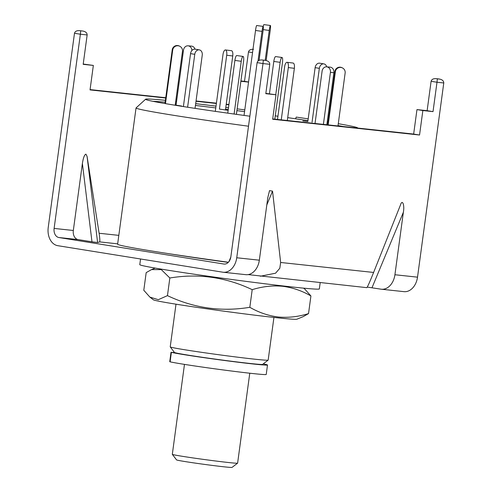 <?xml version="1.0" encoding="UTF-8"?>
<svg xmlns="http://www.w3.org/2000/svg" width="492" height="492" viewBox="0 0 492 492"><rect width="100%" height="100%" fill="white"/><g stroke="black" fill="none" stroke-linecap="round" stroke-linejoin="round"><path stroke-width="0.74" d="M175.995 304.185L170.226 346.866A49.415 1.292 7.7 0 0 170.238 346.903A49.415 1.292 7.7 0 0 201.443 352.303A49.415 1.292 7.7 0 0 254.536 359.166A49.415 1.292 7.7 0 0 268.14 360.138A49.415 1.292 7.7 0 0 268.165 360.107L273.933 317.426M249.862 116.21A107.01 2.798 -172.3 0 1 145.62 99.378A107.01 2.798 -172.3 0 1 145.614 99.224L136.075 107.902A115.3 3.02 7.7 0 0 136.038 107.963L117.619 244.21A115.3 3.02 7.7 0 0 228.417 262.236M136.038 107.963A115.3 3.02 7.7 0 0 248.509 126.216M295.538 118.787L296.264 117.09A107.01 2.798 -172.3 0 1 308.201 118.873M327.229 121.856A107.01 2.798 -172.3 0 1 328.059 121.991M338.281 123.701A107.01 2.798 -172.3 0 1 357.653 127.895A107.01 2.798 -172.3 0 1 357.604 128.037A107.01 2.798 -172.3 0 1 357.579 128.049M145.614 99.224A107.01 2.798 -172.3 0 1 165.404 100.325M175.712 101.389A107.01 2.798 -172.3 0 1 176.554 101.481M195.687 103.664A107.01 2.798 -172.3 0 1 216.019 106.149M225.797 107.391A107.01 2.798 -172.3 0 1 228.491 107.736M237.144 108.861A107.01 2.798 -172.3 0 1 244.795 109.876M170.238 346.903L174.469 352.457A44.471 1.162 7.7 0 0 218.374 359.535A44.471 1.162 7.7 0 0 262.587 364.369L268.14 360.138M174.562 352.524L171.382 352.364A49.415 1.292 7.7 0 0 184.635 354.744A49.415 1.292 7.7 0 0 237.661 362.167A49.415 1.292 7.7 0 0 267.5 365.002A49.415 1.292 7.7 0 0 263.22 363.889M171.019 352.247L169.74 361.706L170.103 361.829A49.415 1.292 7.7 0 0 183.356 364.209A49.415 1.292 7.7 0 0 236.381 371.632A49.415 1.292 7.7 0 0 266.221 374.467L267.5 365.002M263.921 24.606A4.938 0.48 97.8 0 0 263.909 24.6A4.938 0.48 97.8 0 0 263.897 24.6A4.938 0.48 97.8 0 0 263.263 26.488M266.147 60.51L270.225 30.326A4.938 0.48 97.8 0 0 270.403 25.498A4.938 0.48 97.8 0 0 270.391 25.498A4.938 0.48 97.8 0 0 269.235 30.455L265.194 60.344M275.692 56.586A4.938 1.162 98.1 0 0 275.661 56.58A4.938 1.162 98.1 0 0 275.631 56.58A4.938 1.162 98.1 0 0 273.804 61.445L269.432 93.763M274.807 119.169L282.482 62.404A4.938 1.162 98.1 0 0 282.002 57.478A4.938 1.162 98.1 0 0 281.971 57.478A4.938 1.162 98.1 0 0 280.145 62.343L275.76 94.741M152.957 101.327A102.127 2.675 -172.3 0 1 165.152 102.188M175.466 103.209A102.127 2.675 -172.3 0 1 176.308 103.295M195.447 105.442A102.127 2.675 -172.3 0 1 215.779 107.914M225.557 109.15A102.127 2.675 -172.3 0 1 228.251 109.501M236.91 110.626A102.127 2.675 -172.3 0 1 244.555 111.635M275.249 115.854A102.127 2.675 -172.3 0 1 277.943 116.235M287.697 117.637A102.127 2.675 -172.3 0 1 307.961 120.657M326.983 123.67A102.127 2.675 -172.3 0 1 327.813 123.806M338.029 125.565A102.127 2.675 -172.3 0 1 343.065 126.493M215.312 111.37L223.005 54.483A4.938 1.882 97.1 0 1 225.465 49.95A4.938 1.882 97.1 0 1 225.514 49.956A4.938 1.882 97.1 0 1 226.701 55.227L219.426 109.07L227.937 110.319L219.426 109.07M231.455 50.694A4.938 1.882 97.1 0 1 231.511 50.701A4.938 1.882 97.1 0 1 231.56 50.713A4.938 1.882 97.1 0 1 232.747 55.977L225.471 109.821M176.056 105.134L183.498 50.104A4.938 4.207 95.3 0 1 188.11 45.818A4.938 4.207 95.3 0 1 188.319 45.842A4.938 4.207 95.3 0 1 191.874 50.541M191.345 46.119A4.938 4.207 95.3 0 1 191.554 46.131A4.938 4.207 95.3 0 1 191.763 46.156A4.938 4.207 95.3 0 1 195.035 49.157M165.466 103.627L172.71 50.043A4.938 4.926 -63.5 0 1 179.801 46.273A4.938 4.926 -63.5 0 1 182.477 51.346L175.195 105.19L181.708 106.057L175.22 105.024M164.968 103.541L172.231 49.809A4.938 4.926 -63.5 0 1 179.322 46.033L179.801 46.273M187.612 107.225L194.764 54.323A4.938 3.764 -80.5 0 1 199.168 49.846A4.938 3.764 -80.5 0 1 199.315 49.87A4.938 3.764 -80.5 0 1 202.243 55.166L195.047 108.369M183.393 106.567L190.552 53.622A4.938 3.764 -80.5 0 1 194.949 49.145A4.938 3.764 -80.5 0 1 195.103 49.169A4.938 3.764 -80.5 0 1 195.25 49.194M234.1 114.039L241.234 61.303A4.938 1.162 -81.9 0 1 243.06 56.439A4.938 1.162 -81.9 0 1 243.091 56.445A4.938 1.162 -81.9 0 1 243.565 61.365L236.4 114.359M227.759 113.148L234.893 60.405A4.938 1.162 -81.9 0 1 236.72 55.541A4.938 1.162 -81.9 0 1 236.75 55.547A4.938 1.162 -81.9 0 1 236.781 55.553M287.31 120.509L294.364 68.326A4.938 1.882 -82.9 0 0 293.177 63.062A4.938 1.882 -82.9 0 0 293.127 63.05A4.938 1.882 -82.9 0 0 293.072 63.05M281.252 119.857L288.318 67.576A4.938 1.882 -82.9 0 0 287.131 62.312A4.938 1.882 -82.9 0 0 287.082 62.299A4.938 1.882 -82.9 0 0 284.622 66.832L277.506 119.458M326.836 124.753L333.871 72.705A4.938 4.207 -84.7 0 0 330.372 67.176A4.938 4.207 -84.7 0 0 330.163 67.152A4.938 4.207 -84.7 0 0 329.954 67.14M323.398 124.384L330.433 72.386A4.938 4.207 -84.7 0 0 326.928 66.863A4.938 4.207 -84.7 0 0 326.725 66.832A4.938 4.207 -84.7 0 0 322.106 71.125L315.028 123.486M337.979 125.946L345.138 73.001A4.938 4.926 116.5 0 0 342.457 67.933L341.977 67.693A4.938 4.926 116.5 0 0 334.892 71.463L327.672 124.839M342.457 67.933A4.938 4.926 116.5 0 0 335.372 71.703L328.176 124.894M319.825 63.222A4.938 3.764 99.5 0 0 319.677 63.191A4.938 3.764 99.5 0 0 319.529 63.173A4.938 3.764 99.5 0 0 315.126 67.644L307.844 121.493L302.857 120.934L307.844 121.493M326.688 66.832A4.938 3.764 99.5 0 0 323.89 63.892A4.938 3.764 99.5 0 0 323.742 63.874A4.938 3.764 99.5 0 0 319.339 68.345L312.057 122.194M258.017 61.014L262.021 31.371A4.938 0.48 -82.2 0 1 263.183 26.414A4.938 0.48 -82.2 0 1 263.195 26.414A4.938 0.48 -82.2 0 1 263.011 31.242L259.075 60.35M244.044 115.417L255.526 30.473A4.938 0.48 -82.2 0 1 256.683 25.516A4.938 0.48 -82.2 0 1 256.695 25.516A4.938 0.48 -82.2 0 1 256.707 25.523L263.195 26.414M237.593 463.169L232.04 467.4A28.001 0.732 -172.3 0 1 224.327 466.846A28.001 0.732 -172.3 0 1 194.242 462.96A28.001 0.732 -172.3 0 1 176.56 459.897L172.323 454.344A32.946 0.861 7.7 0 0 172.323 454.344A32.946 0.861 7.7 0 0 193.128 457.947A32.946 0.861 7.7 0 0 228.528 462.523A32.946 0.861 7.7 0 0 237.593 463.169A32.946 0.861 7.7 0 0 237.611 463.15L249.77 373.219M82.385 163.461C83.308 157.717 84.489 154.617 85.934 154.162L87.066 156.394L97.607 242.525L91.979 241.812L82.385 163.461L73.326 230.484A8.235 5.959 96.1 0 0 78.111 239.586L91.979 241.812M74.483 33.278L80.374 34.225L54.114 228.423A8.235 5.959 -83.9 0 0 58.905 237.525L223.86 264.032A8.235 5.959 -83.9 0 0 224.081 264.063A8.235 5.959 -83.9 0 0 230.853 256.818L257.107 62.625L262.999 63.573L263.343 60.172L265.6 60.411C268.355 60.996 269.751 62.287 269.776 64.298L262.999 63.573L236.744 257.765A16.47 11.925 -83.9 0 1 223.202 272.248A16.47 11.925 -83.9 0 1 222.753 272.187L57.798 245.686A16.47 11.925 -83.9 0 1 48.228 227.476L74.483 33.278C75.042 31.353 76.727 30.473 79.538 30.639L82.976 31.07C85.731 31.654 87.121 32.946 87.152 34.957L80.374 34.225L80.719 30.83M165.712 98.031L90.036 89.907L93.345 65.43L83.222 64.034M228.928 104.501L226.228 104.212M216.425 103.16L196.05 100.971M176.899 98.917L176.056 98.824M165.755 97.724L90.079 89.599M252.537 52.607L248.478 51.955L244.506 81.34L240.92 80.959M223.202 272.248L245.803 274.671A16.47 11.925 -83.9 0 0 259.339 260.188L267.789 197.692L269.518 190.619L272.537 191.148L280.649 262.476L373.613 272.451L400.506 204.881C402.315 198.891 404.725 205.066 403.372 212.243L394.922 274.739A16.47 11.925 -83.9 0 1 381.38 289.222A16.47 11.925 -83.9 0 1 380.937 289.167L367.266 287.088M248.153 274.604L366.835 287.66M87.066 156.394L99.107 233.251C99.858 238.343 100.042 241.221 99.661 241.898L117.668 243.835M97.607 242.525L99.661 241.898M248.546 82.09L240.877 81.266M228.885 104.808L226.185 104.519M216.382 103.468L196.007 101.284M176.856 99.224L176.019 99.138M93.345 65.43L83.179 64.341L87.152 34.957M373.613 272.451C369.769 281.984 367.506 287.051 366.811 287.648M394.922 274.739L417.517 277.162L443.772 82.97L436.994 82.244L437.339 78.843L439.768 79.114L437.339 78.843M269.776 64.298L265.803 93.683L275.975 94.778L272.66 119.255L419.547 135.017L422.856 110.54L433.022 111.629L436.994 82.244L431.103 81.297C431.662 79.366 433.347 78.486 436.164 78.652L438.415 78.892M417.517 277.162A16.47 11.925 96.1 0 1 403.981 291.651L381.38 289.222M280.649 262.476L279.8 268.275L275.563 273.201L260.348 276.233M265.846 93.375L275.975 94.778M272.703 118.941L413.655 134.07L416.964 109.593L427.13 110.682L431.103 81.297M244.506 81.34L248.565 81.992M416.964 109.593L422.856 110.54M427.13 110.682L433.022 111.629M413.655 134.07L419.547 135.017M248.478 51.955C249.038 50.024 250.723 49.145 253.534 49.311M438.421 78.898L439.602 79.089C442.357 79.667 443.747 80.965 443.772 82.97M264.425 60.227L263.343 60.172M257.107 62.625C257.667 60.694 259.352 59.815 262.162 59.981L264.419 60.221M228.263 262.396A90.596 2.374 -172.3 0 1 169.156 253.731M140.552 258.983L139.783 264.659A90.596 2.374 7.7 0 0 260.68 283.244A90.596 2.374 7.7 0 0 319.339 288.933L320.187 282.654M149.875 297.1L153.393 299.812A72.478 1.894 7.7 0 0 199.758 307.789A72.478 1.894 7.7 0 0 276.984 317.758A72.478 1.894 7.7 0 0 296.885 319.216L303.201 316.633L308.533 313.601C298.38 316.756 288.3 317.893 278.294 317.008C268.312 315.753 258.823 312.518 249.825 307.297C221.277 312.026 193.817 308.14 167.458 295.63L158.313 299.677L149.875 297.1L143.793 290.262L146.179 272.63L151.511 269.604L161.296 269.61L169.838 277.992C198.387 273.263 225.846 277.156 252.205 289.665C262.359 286.504 272.439 285.366 282.451 286.258C292.433 287.506 301.916 290.741 310.919 295.963L304.837 289.136M310.919 295.963L308.533 313.601M167.458 295.63L169.838 277.992M249.825 307.297L252.205 289.665M171.382 352.364L170.103 361.829M269.235 30.455L263.208 29.625M280.145 62.343L273.804 61.445M232.747 55.977L226.701 55.227M172.71 50.043L172.231 49.809M194.764 54.323L190.552 53.622M241.234 61.303L234.893 60.405M294.364 68.326L288.318 67.576M333.871 72.705L330.433 72.386M335.372 71.703L334.892 71.463M319.339 68.345L315.126 67.644M255.526 30.473L262.021 31.371M99.107 233.251L118.812 235.367M58.905 237.525L78.111 239.586M223.86 264.032L224.309 264.075M54.114 228.423L73.326 230.484M403.372 212.243L372.007 287.728M236.744 257.765L259.339 260.188M272.537 191.148L266.812 204.93M263.909 24.6L270.403 25.498M275.661 56.58L282.002 57.478M225.465 49.95L231.511 50.701M188.11 45.818L191.554 46.131M199.315 49.87L195.103 49.169M243.091 56.445L236.75 55.547M293.127 63.05L287.082 62.299M330.163 67.152L326.725 66.832M319.677 63.191L323.89 63.892M172.317 454.319L184.475 364.387M230.816 257.076L228.909 261.658M155.195 268.085L151.505 269.598M303.576 288.152L304.843 289.13"/></g></svg>
